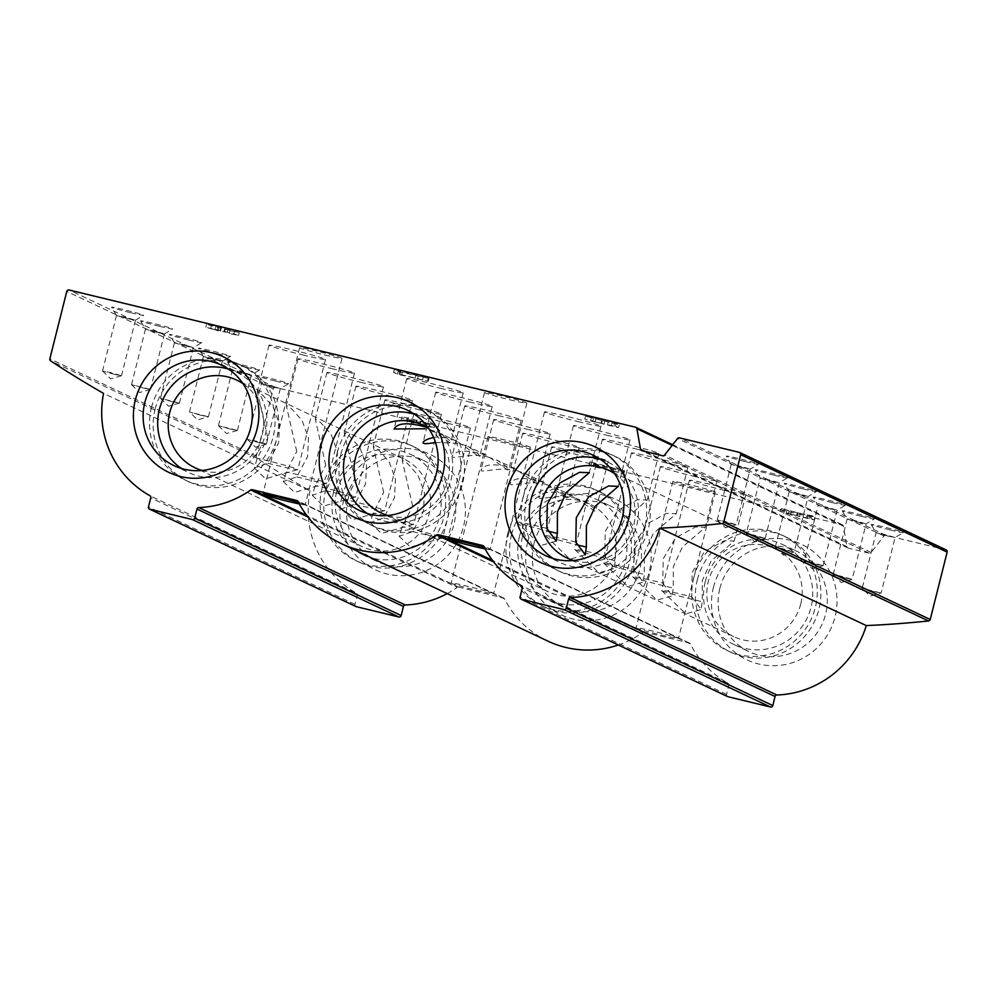<?xml version="1.0" encoding="UTF-8"?>
<svg xmlns="http://www.w3.org/2000/svg" width="997" height="997" viewBox="0 0 997 997"><rect width="100%" height="100%" fill="white"/><g stroke="black" fill="none" stroke-linecap="round" stroke-linejoin="round"><path stroke-width="0.75" stroke-dasharray="4.99 3.74" d="M425.657 422.778L402.14 416.746L434.904 424.872L426.579 423.214L425.869 426.043L424.946 425.607L425.657 422.778L426.579 423.214M797.226 512.707L781.125 508.545L803.819 514.253L802.784 517.107L811.035 518.44L814.213 519.936L799.644 516.571L796.516 515.536L797.226 512.707L814.923 517.107L811.745 515.611L803.495 514.278M230.045 330.481L206.529 324.449L239.305 332.574L230.968 330.917L230.27 333.746L229.335 333.297L230.045 330.481L230.968 330.917M601.615 420.41L585.526 416.248L608.22 421.955L607.173 424.809L615.436 426.143L618.601 427.638L604.032 424.273L600.904 423.239L601.615 420.41L619.311 424.809L616.146 423.314L607.883 421.98M513.243 443.864A21.847 0.885 -165.9 0 0 530.367 447.267A21.847 0.885 -165.9 0 0 509.392 441.073A21.847 0.885 -165.9 0 0 487.982 436.611A21.847 0.885 -165.9 0 0 513.243 443.864M698.137 488.655A21.847 0.885 -165.9 0 0 715.248 492.044A21.847 0.885 -165.9 0 0 694.273 485.863A21.847 0.885 -165.9 0 0 672.863 481.401A21.847 0.885 -165.9 0 0 698.137 488.655M324.885 354.982A21.847 0.885 -165.9 0 0 342.008 358.384A21.847 0.885 -165.9 0 0 321.034 352.19A21.847 0.885 -165.9 0 0 299.611 347.729A21.847 0.885 -165.9 0 0 324.885 354.982M509.766 399.772A21.847 0.885 -165.9 0 0 526.89 403.162A21.847 0.885 -165.9 0 0 505.915 396.98A21.847 0.885 -165.9 0 0 484.505 392.519A21.847 0.885 -165.9 0 0 509.766 399.772M130.707 312.709A16.575 0.673 -165.9 0 0 143.668 315.301A16.575 0.673 -165.9 0 0 127.778 310.59A16.575 0.673 -165.9 0 0 111.552 307.238A16.575 0.673 -165.9 0 0 130.707 312.709M159.682 326.38A16.575 0.673 -165.9 0 0 172.655 328.985A16.575 0.673 -165.9 0 0 156.766 324.262A16.575 0.673 -165.9 0 0 140.527 320.909A16.575 0.673 -165.9 0 0 159.682 326.38M188.67 340.052A16.575 0.673 -165.9 0 0 201.631 342.656A16.575 0.673 -165.9 0 0 185.741 337.933A16.575 0.673 -165.9 0 0 169.502 334.581A16.575 0.673 -165.9 0 0 188.67 340.052M217.645 353.723A16.575 0.673 -165.9 0 0 230.606 356.328A16.575 0.673 -165.9 0 0 214.716 351.617A16.575 0.673 -165.9 0 0 198.49 348.265A16.575 0.673 -165.9 0 0 217.645 353.723M246.62 367.395A16.575 0.673 -165.9 0 0 259.581 369.999A16.575 0.673 -165.9 0 0 243.692 365.288A16.575 0.673 -165.9 0 0 227.466 361.936A16.575 0.673 -165.9 0 0 246.62 367.395M275.596 381.078A16.575 0.673 -165.9 0 0 288.569 383.683A16.575 0.673 -165.9 0 0 272.68 378.96A16.575 0.673 -165.9 0 0 256.441 375.607A16.575 0.673 -165.9 0 0 275.596 381.078M331.665 368.578A29.137 1.184 -165.9 0 0 354.483 373.115A29.137 1.184 -165.9 0 0 326.518 364.865A29.137 1.184 -165.9 0 0 297.966 358.92A29.137 1.184 -165.9 0 0 331.665 368.578M469.4 401.941A29.137 1.184 -165.9 0 0 492.219 406.477A29.137 1.184 -165.9 0 0 464.253 398.227A29.137 1.184 -165.9 0 0 435.701 392.282A29.137 1.184 -165.9 0 0 469.4 401.941M607.136 435.315A29.137 1.184 -165.9 0 0 629.967 439.851A29.137 1.184 -165.9 0 0 601.989 431.601A29.137 1.184 -165.9 0 0 573.449 425.644A29.137 1.184 -165.9 0 0 607.136 435.315M302.677 354.907A29.137 1.184 -165.9 0 0 325.508 359.431A29.137 1.184 -165.9 0 0 297.542 351.181A29.137 1.184 -165.9 0 0 268.991 345.236A29.137 1.184 -165.9 0 0 302.677 354.907M665.099 462.658A29.137 1.184 -165.9 0 0 687.918 467.194A29.137 1.184 -165.9 0 0 659.952 458.944A29.137 1.184 -165.9 0 0 631.4 452.999A29.137 1.184 -165.9 0 0 665.099 462.658M360.64 382.25A29.137 1.184 -165.9 0 0 383.459 386.786A29.137 1.184 -165.9 0 0 355.493 378.536A29.137 1.184 -165.9 0 0 326.941 372.591A29.137 1.184 -165.9 0 0 360.64 382.25M498.375 415.612A29.137 1.184 -165.9 0 0 521.207 420.148A29.137 1.184 -165.9 0 0 493.228 411.898A29.137 1.184 -165.9 0 0 464.689 405.953A29.137 1.184 -165.9 0 0 498.375 415.612M636.123 448.986A29.137 1.184 -165.9 0 0 658.942 453.523A29.137 1.184 -165.9 0 0 630.976 445.273A29.137 1.184 -165.9 0 0 602.425 439.328A29.137 1.184 -165.9 0 0 636.123 448.986M418.59 409.605A29.137 1.184 -165.9 0 0 441.422 414.129A29.137 1.184 -165.9 0 0 413.456 405.879A29.137 1.184 -165.9 0 0 384.904 399.934A29.137 1.184 -165.9 0 0 418.59 409.605M723.049 490.013A29.137 1.184 -165.9 0 0 745.881 494.537A29.137 1.184 -165.9 0 0 717.915 486.287A29.137 1.184 -165.9 0 0 689.363 480.342A29.137 1.184 -165.9 0 0 723.049 490.013M585.314 456.638A29.137 1.184 -165.9 0 0 608.145 461.175A29.137 1.184 -165.9 0 0 580.167 452.925A29.137 1.184 -165.9 0 0 551.628 446.98A29.137 1.184 -165.9 0 0 585.314 456.638M447.578 423.276A29.137 1.184 -165.9 0 0 470.397 427.813A29.137 1.184 -165.9 0 0 442.431 419.563A29.137 1.184 -165.9 0 0 413.88 413.605A29.137 1.184 -165.9 0 0 447.578 423.276M556.338 442.967A29.137 1.184 -165.9 0 0 579.157 447.503A29.137 1.184 -165.9 0 0 551.191 439.253A29.137 1.184 -165.9 0 0 522.64 433.309A29.137 1.184 -165.9 0 0 556.338 442.967M694.074 476.329A29.137 1.184 -165.9 0 0 716.905 480.866A29.137 1.184 -165.9 0 0 688.927 472.615A29.137 1.184 -165.9 0 0 660.388 466.671A29.137 1.184 -165.9 0 0 694.074 476.329M389.615 395.921A29.137 1.184 -165.9 0 0 412.446 400.458A29.137 1.184 -165.9 0 0 384.468 392.207A29.137 1.184 -165.9 0 0 355.929 386.263A29.137 1.184 -165.9 0 0 389.615 395.921M527.351 429.296A29.137 1.184 -165.9 0 0 550.182 433.832A29.137 1.184 -165.9 0 0 522.216 425.582A29.137 1.184 -165.9 0 0 493.665 419.625A29.137 1.184 -165.9 0 0 527.351 429.296M440.425 388.269A29.137 1.184 -165.9 0 0 463.244 392.806A29.137 1.184 -165.9 0 0 435.278 384.555A29.137 1.184 -165.9 0 0 406.726 378.611A29.137 1.184 -165.9 0 0 440.425 388.269M578.16 421.631A29.137 1.184 -165.9 0 0 600.979 426.168A29.137 1.184 -165.9 0 0 573.013 417.917A29.137 1.184 -165.9 0 0 544.474 411.973A29.137 1.184 -165.9 0 0 578.16 421.631M946.128 549.908A1.944 1.907 -64.7 0 0 945.779 549.783L885.947 535.289A1.944 1.907 -64.7 0 0 883.99 535.987L871.091 552.488A1.944 1.907 -64.7 0 1 869.122 553.185L848.397 548.163A1.944 1.907 -64.7 0 1 846.989 546.655L843.375 526.154A1.944 1.907 -64.7 0 0 841.967 524.634L275.571 387.422A1.944 1.907 -64.7 0 0 273.24 388.855L256.329 456.227A1.944 1.907 -64.7 0 0 257.114 458.308A1068.335 1045.367 -64.7 0 0 310.042 490.836L103.563 393.404M398.289 370.535L394.239 369.563L398.214 371.432L429.022 378.524L398.289 370.535L397.579 373.364L399.174 374.112L428.311 381.353L397.504 374.249L393.528 372.38L397.579 373.364M593.9 462.845L589.85 461.86L593.813 463.73L624.62 470.833L593.9 462.845L593.19 465.661L594.773 466.409L623.91 473.65L593.103 466.559L589.14 464.677L593.19 465.661M800.741 603.97A48.566 47.52 115.3 0 1 733.792 636.684A48.566 47.52 115.3 0 1 708.294 581.575A48.566 47.52 115.3 0 1 775.242 548.861A48.566 47.52 115.3 0 1 800.741 603.97M573.686 560.501A48.566 47.52 -64.7 0 0 633.743 525.17A48.566 47.52 -64.7 0 0 614.638 473.712M633.78 569.437L643.177 582.173L644.286 574.397L644.349 553.098L653.234 533.582L676.24 513.692L666.457 513.343L646.579 524.148L634.229 545.122L633.78 569.437A29.137 1.184 -165.9 0 0 626.565 567.654A29.137 1.184 -165.9 0 0 603.746 563.118A29.137 1.184 -165.9 0 0 603.796 563.218A29.137 1.184 -165.9 0 0 637.432 572.777A29.137 1.184 -165.9 0 0 644.286 574.397M691.731 596.779L701.14 609.516L702.249 601.739L702.312 580.453L711.197 560.925L734.191 541.035L724.42 540.698L704.543 551.491L692.18 572.477L691.731 596.779A29.137 1.184 -165.9 0 0 684.528 594.997A29.137 1.184 -165.9 0 0 661.696 590.461A29.137 1.184 -165.9 0 0 661.746 590.56A29.137 1.184 -165.9 0 0 695.395 600.119A29.137 1.184 -165.9 0 0 702.249 601.739M662.756 583.108L672.165 595.845L673.262 588.068L673.324 566.77L682.222 547.253L705.215 527.363L695.432 527.027L675.567 537.819L663.204 558.806L662.756 583.108A29.137 1.184 -165.9 0 0 655.552 581.326A29.137 1.184 -165.9 0 0 632.721 576.789A29.137 1.184 -165.9 0 0 632.771 576.889A29.137 1.184 -165.9 0 0 666.42 586.448A29.137 1.184 -165.9 0 0 673.262 588.068M604.793 555.765L614.202 568.502L615.311 560.725L615.373 539.427L624.259 519.911L647.265 500.02L637.482 499.671L617.604 510.476L605.241 531.451L604.793 555.765A29.137 1.184 -165.9 0 0 597.589 553.971A29.137 1.184 -165.9 0 0 574.77 549.434A29.137 1.184 -165.9 0 0 574.82 549.534A29.137 1.184 -165.9 0 0 608.457 559.105A29.137 1.184 -165.9 0 0 615.311 560.725M202.067 470.472A48.566 47.52 -64.7 0 0 262.124 435.153A48.566 47.52 -64.7 0 0 243.019 383.695M267.757 437.808L257.313 391.734L262.498 394.986L273.078 406.826L279.546 424.261L278.599 442.917L267.819 463.231L254.297 467.929L257.301 458.271L267.757 437.808M296.732 451.479L286.289 405.418L291.485 408.67L302.066 420.497L308.522 437.932L307.575 456.589L296.794 476.902L283.273 481.601L286.276 471.942L296.732 451.479M325.707 465.15L315.276 419.089L320.461 422.342L331.041 434.169L337.509 451.604L336.55 470.272L325.77 490.586L312.248 495.285L315.264 485.626L325.707 465.15M354.695 478.822L344.252 432.76L349.436 436.013L360.017 447.84L366.485 465.287L365.538 483.944L354.758 504.258L341.236 508.956L344.239 499.298L354.695 478.822M383.671 492.493L373.227 446.432L378.411 449.684L388.992 461.524L395.46 478.959L394.513 497.615L383.733 517.929L370.211 522.627L373.214 512.969L383.671 492.493M412.646 506.177L402.202 460.115L407.399 463.356L417.98 475.195L424.435 492.63L423.488 511.287L412.708 531.6L399.186 536.299L402.202 526.64L412.646 506.177M336.674 491.546A48.566 47.52 115.3 0 1 403.623 458.832A48.566 47.52 115.3 0 1 429.121 513.941A48.566 47.52 115.3 0 1 362.173 546.668A48.566 47.52 115.3 0 1 336.674 491.546M387.87 515.486A48.566 47.52 -64.7 0 0 447.94 480.155A48.566 47.52 -64.7 0 0 428.822 428.698M522.49 536.56A48.566 47.52 115.3 0 1 589.426 503.846A48.566 47.52 115.3 0 1 614.925 558.956A48.566 47.52 115.3 0 1 547.989 591.682A48.566 47.52 115.3 0 1 522.49 536.56M487.982 457.025L496.568 460.028C504.756 464.851 508.744 468.353 508.545 470.534L486.312 455.193C467.207 449.473 455.779 449.846 452.04 456.339C450.968 459.941 470.871 452.401 487.982 457.025M545.932 484.38L554.531 487.383C562.719 492.206 566.707 495.708 566.495 497.877L544.275 482.536C525.157 476.815 513.729 477.202 510.003 483.682C508.919 487.296 528.834 479.756 545.932 484.38M430.019 429.682L438.618 432.686C446.793 437.509 450.794 441.01 450.582 443.179L428.361 427.838L422.441 425.046M516.957 470.709L525.556 473.7C533.731 478.535 537.719 482.025 537.52 484.206L515.299 468.864C496.182 463.144 484.754 463.53 481.015 470.011C479.943 473.625 499.858 466.085 516.957 470.709M574.908 498.051L583.507 501.055C591.695 505.878 595.683 509.38 595.471 511.548L573.25 496.207C554.133 490.487 542.717 490.873 538.978 497.366C537.906 500.968 557.809 493.428 574.908 498.051M435.477 442.444L458.994 443.353L467.593 446.357C475.781 451.18 479.769 454.682 479.557 456.85L457.336 441.521C448.75 437.646 440.848 436.312 433.62 437.496M310.042 490.836A97.12 95.039 -64.7 0 0 356.315 593.128L149.849 495.696M355.966 606.55A1.944 1.907 -64.7 0 1 354.944 604.344L357.225 595.271A1.944 1.907 -64.7 0 0 356.315 593.128M447.192 593.601A97.12 95.039 -64.7 0 0 457.174 587.42L307.973 517.019M547.951 641.146A97.12 95.039 -64.7 0 1 504.482 598.885A1.944 1.907 -64.7 0 0 503.261 597.913L458.72 587.121A1.944 1.907 -64.7 0 0 457.174 587.42M476.466 590.286A21.847 0.885 -165.9 0 0 493.59 593.676A21.847 0.885 -165.9 0 0 472.615 587.495A21.847 0.885 -165.9 0 0 451.205 583.033A21.847 0.885 -165.9 0 0 476.466 590.286M299.324 503.946A21.847 0.885 -165.9 0 0 305.232 504.794A21.847 0.885 -165.9 0 0 298.514 502.438M618.29 645.009A97.12 95.039 -64.7 0 0 642.978 632.434L493.777 562.034M727.586 696.579A1.944 1.907 -64.7 0 1 726.564 694.373L728.844 685.3A1.944 1.907 -64.7 0 0 727.935 683.157A97.12 95.039 -64.7 0 1 690.298 643.9A1.944 1.907 -64.7 0 0 689.064 642.928L644.523 632.135A1.944 1.907 -64.7 0 0 642.978 632.434M661.36 635.064A21.847 0.885 -165.9 0 0 678.471 638.466A21.847 0.885 -165.9 0 0 657.497 632.285A21.847 0.885 -165.9 0 0 636.086 627.823A21.847 0.885 -165.9 0 0 661.36 635.064M485.115 548.923A21.847 0.885 -165.9 0 0 490.113 549.584A21.847 0.885 -165.9 0 0 484.355 547.503M774.432 475.295A16.575 0.673 -165.9 0 0 787.393 477.899A16.575 0.673 -165.9 0 0 771.504 473.189A16.575 0.673 -165.9 0 0 755.265 469.836A16.575 0.673 -165.9 0 0 774.432 475.295M803.408 488.979A16.575 0.673 -165.9 0 0 816.369 491.571A16.575 0.673 -165.9 0 0 800.479 486.86A16.575 0.673 -165.9 0 0 784.253 483.508A16.575 0.673 -165.9 0 0 803.408 488.979M832.383 502.65A16.575 0.673 -165.9 0 0 845.344 505.255A16.575 0.673 -165.9 0 0 829.454 500.531A16.575 0.673 -165.9 0 0 813.228 497.179A16.575 0.673 -165.9 0 0 832.383 502.65M861.358 516.321A16.575 0.673 -165.9 0 0 874.332 518.926A16.575 0.673 -165.9 0 0 858.442 514.203A16.575 0.673 -165.9 0 0 842.203 510.85A16.575 0.673 -165.9 0 0 861.358 516.321M890.346 529.993A16.575 0.673 -165.9 0 0 903.307 532.597A16.575 0.673 -165.9 0 0 887.417 527.887A16.575 0.673 -165.9 0 0 871.179 524.534A16.575 0.673 -165.9 0 0 890.346 529.993M745.444 461.623A16.575 0.673 -165.9 0 0 758.418 464.228A16.575 0.673 -165.9 0 0 742.528 459.517A16.575 0.673 -165.9 0 0 726.29 456.165A16.575 0.673 -165.9 0 0 745.444 461.623M713.441 587.358A63.895 62.512 115.3 0 1 818.138 555.84A63.895 62.512 115.3 0 1 791.194 663.067A63.895 62.512 115.3 0 1 713.441 587.358M341.821 497.329A63.895 62.512 115.3 0 1 446.519 465.811A63.895 62.512 115.3 0 1 419.575 573.051A63.895 62.512 115.3 0 1 341.821 497.329M527.637 542.343A63.895 62.512 115.3 0 1 632.322 510.825A63.895 62.512 115.3 0 1 605.391 618.065A63.895 62.512 115.3 0 1 527.637 542.343M546.842 528.41A29.137 1.184 -165.9 0 0 539.639 526.628A29.137 1.184 -165.9 0 0 516.807 522.092A29.137 1.184 -165.9 0 0 516.857 522.191A29.137 1.184 -165.9 0 0 548.275 531.214M354.758 504.258A29.137 1.184 -165.9 0 0 361.961 506.04A29.137 1.184 -165.9 0 0 384.692 510.638A29.137 1.184 -165.9 0 0 384.78 510.576A29.137 1.184 -165.9 0 0 351.094 500.918A29.137 1.184 -165.9 0 0 344.239 499.298M412.708 531.6A29.137 1.184 -165.9 0 0 419.911 533.395A29.137 1.184 -165.9 0 0 442.656 537.994A29.137 1.184 -165.9 0 0 442.743 537.919A29.137 1.184 -165.9 0 0 409.044 528.26A29.137 1.184 -165.9 0 0 402.202 526.64M383.733 517.929A29.137 1.184 -165.9 0 0 390.936 519.711A29.137 1.184 -165.9 0 0 413.668 524.31A29.137 1.184 -165.9 0 0 413.767 524.248A29.137 1.184 -165.9 0 0 380.069 514.589A29.137 1.184 -165.9 0 0 373.214 512.969M325.77 490.586A29.137 1.184 -165.9 0 0 332.986 492.368A29.137 1.184 -165.9 0 0 355.717 496.967A29.137 1.184 -165.9 0 0 355.804 496.905A29.137 1.184 -165.9 0 0 322.118 487.234A29.137 1.184 -165.9 0 0 315.264 485.626M267.819 463.231A29.137 1.184 -165.9 0 0 275.022 465.013A29.137 1.184 -165.9 0 0 297.754 469.612A29.137 1.184 -165.9 0 0 297.841 469.55A29.137 1.184 -165.9 0 0 264.155 459.891A29.137 1.184 -165.9 0 0 257.301 458.271M575.817 542.081A29.137 1.184 -165.9 0 0 568.614 540.299A29.137 1.184 -165.9 0 0 545.783 535.763A29.137 1.184 -165.9 0 0 545.833 535.863A29.137 1.184 -165.9 0 0 577.251 544.885M296.794 476.902A29.137 1.184 -165.9 0 0 303.998 478.697A29.137 1.184 -165.9 0 0 326.729 483.296A29.137 1.184 -165.9 0 0 326.829 483.233A29.137 1.184 -165.9 0 0 293.13 473.563A29.137 1.184 -165.9 0 0 286.276 471.942M742.528 467.618L750.18 469.138L740.796 466.372L731.225 464.378L742.528 467.618M728.583 523.138L736.235 524.671L724.931 521.419L717.279 519.898L728.583 523.138M272.68 387.06L280.331 388.581L270.947 385.814L261.376 383.82L272.68 387.06M258.734 442.593L266.386 444.114L255.082 440.873L247.43 439.353L258.734 442.593M243.704 373.389L251.356 374.909L241.972 372.143L232.401 370.149L243.704 373.389M229.746 428.922L237.411 430.442L218.443 425.682L229.746 428.922M214.716 359.718L222.381 361.238L212.997 358.471L203.413 356.477L214.716 359.718M200.771 415.25L208.435 416.771L189.467 411.998L200.771 415.25M185.741 346.046L193.406 347.567L184.021 344.8L174.438 342.806L185.741 346.046M171.796 401.567L179.448 403.087L160.492 398.326L171.796 401.567M156.766 332.362L164.418 333.883L155.034 331.116L145.462 329.122L156.766 332.362M142.82 387.895L150.472 389.416L131.517 384.655L142.82 387.895M127.79 318.691L135.442 320.211L126.058 317.445L116.487 315.451L127.79 318.691M113.832 374.224L121.497 375.744L110.193 372.504L102.529 370.984L113.832 374.224M887.417 535.987L895.082 537.508L885.697 534.741L876.114 532.747L887.417 535.987M873.472 591.52L881.124 593.041L862.168 588.267L873.472 591.52M858.442 522.316L866.094 523.836L856.71 521.07L847.138 519.076L858.442 522.316M844.496 577.836L852.148 579.357L840.845 576.116L833.193 574.596L844.496 577.836M829.467 508.632L837.119 510.165L827.734 507.386L818.163 505.392L829.467 508.632M815.509 564.165L823.173 565.685L811.87 562.445L804.205 560.925L815.509 564.165M800.479 494.961L808.143 496.481L798.759 493.714L789.175 491.72L800.479 494.961M786.533 550.494L794.198 552.014L782.894 548.774L775.23 547.253L786.533 550.494M771.504 481.289L779.168 482.81L769.784 480.043L760.2 478.049L771.504 481.289M757.558 536.822L765.21 538.343L753.906 535.102L746.255 533.582L757.558 536.822M340.899 454.233A63.895 62.512 115.3 0 1 428.984 411.175A63.895 62.512 115.3 0 1 458.259 495.646A63.895 62.512 115.3 0 1 374.448 526.74A63.895 62.512 115.3 0 1 340.899 454.233M414.266 414.104A55.583 54.386 115.3 0 1 421.818 416.995A55.583 54.386 115.3 0 1 447.279 490.462A55.583 54.386 115.3 0 1 374.373 517.518A55.583 54.386 115.3 0 1 367.357 513.53M337.285 452.526A63.895 62.512 115.3 0 1 425.358 409.468A63.895 62.512 115.3 0 1 454.632 493.926A63.895 62.512 115.3 0 1 370.834 525.033A63.895 62.512 115.3 0 1 337.285 452.526M507.897 533.034A63.895 62.512 115.3 0 1 595.969 489.976A63.895 62.512 115.3 0 1 625.244 574.434A63.895 62.512 115.3 0 1 541.446 605.54A63.895 62.512 115.3 0 1 507.897 533.034M511.511 534.741A63.895 62.512 115.3 0 1 599.596 491.683A63.895 62.512 115.3 0 1 628.87 576.154A63.895 62.512 115.3 0 1 545.06 607.248A63.895 62.512 115.3 0 1 511.511 534.741M519.425 536.648A55.583 54.386 115.3 0 1 596.044 499.21A55.583 54.386 115.3 0 1 621.517 572.677A55.583 54.386 115.3 0 1 548.612 599.733A55.583 54.386 115.3 0 1 519.425 536.648M533.993 543.527A55.583 54.386 115.3 0 1 610.613 506.077A55.583 54.386 115.3 0 1 636.086 579.556A55.583 54.386 115.3 0 1 563.18 606.612A55.583 54.386 115.3 0 1 533.993 543.527M155.096 409.219A63.895 62.512 115.3 0 1 243.168 366.173A63.895 62.512 115.3 0 1 272.443 450.632A63.895 62.512 115.3 0 1 188.645 481.725A63.895 62.512 115.3 0 1 155.096 409.219M228.463 369.089A55.583 54.386 115.3 0 1 236.002 371.981A55.583 54.386 115.3 0 1 261.463 445.447A55.583 54.386 115.3 0 1 188.57 472.503A55.583 54.386 115.3 0 1 181.541 468.515M151.469 407.511A63.895 62.512 115.3 0 1 239.554 364.453A63.895 62.512 115.3 0 1 268.829 448.924A63.895 62.512 115.3 0 1 185.018 480.018A63.895 62.512 115.3 0 1 151.469 407.511M322.081 488.019A63.895 62.512 115.3 0 1 410.166 444.961A63.895 62.512 115.3 0 1 439.44 529.432A63.895 62.512 115.3 0 1 355.63 560.526A63.895 62.512 115.3 0 1 322.081 488.019M325.707 489.726A63.895 62.512 115.3 0 1 413.78 446.681A63.895 62.512 115.3 0 1 443.054 531.139A63.895 62.512 115.3 0 1 359.256 562.233A63.895 62.512 115.3 0 1 325.707 489.726M333.621 491.646A55.583 54.386 115.3 0 1 410.241 454.196A55.583 54.386 115.3 0 1 435.701 527.662A55.583 54.386 115.3 0 1 362.808 554.718A55.583 54.386 115.3 0 1 333.621 491.646M348.19 498.512A55.583 54.386 115.3 0 1 424.809 461.063A55.583 54.386 115.3 0 1 450.27 534.542A55.583 54.386 115.3 0 1 377.377 561.598A55.583 54.386 115.3 0 1 348.19 498.512M693.7 578.036A63.895 62.512 115.3 0 1 781.785 534.99A63.895 62.512 115.3 0 1 811.059 619.449A63.895 62.512 115.3 0 1 727.249 650.555A63.895 62.512 115.3 0 1 693.7 578.036M697.327 579.755A63.895 62.512 115.3 0 1 785.399 536.698A63.895 62.512 115.3 0 1 814.674 621.156A63.895 62.512 115.3 0 1 730.876 652.262A63.895 62.512 115.3 0 1 697.327 579.755M705.24 581.662A55.583 54.386 115.3 0 1 781.86 544.212A55.583 54.386 115.3 0 1 807.321 617.691A55.583 54.386 115.3 0 1 734.415 644.747A55.583 54.386 115.3 0 1 705.24 581.662M719.809 588.542A55.583 54.386 115.3 0 1 796.429 551.092A55.583 54.386 115.3 0 1 821.889 624.558A55.583 54.386 115.3 0 1 748.984 651.614A55.583 54.386 115.3 0 1 719.809 588.542M526.715 499.248A63.895 62.512 115.3 0 1 614.788 456.19A63.895 62.512 115.3 0 1 644.062 540.648A63.895 62.512 115.3 0 1 560.264 571.755A63.895 62.512 115.3 0 1 526.715 499.248M600.069 459.118A55.583 54.386 115.3 0 1 607.622 461.997A55.583 54.386 115.3 0 1 633.083 535.476A55.583 54.386 115.3 0 1 560.189 562.532A55.583 54.386 115.3 0 1 553.161 558.532M523.089 497.528A63.895 62.512 115.3 0 1 611.173 454.482A63.895 62.512 115.3 0 1 640.448 538.941A63.895 62.512 115.3 0 1 556.638 570.047A63.895 62.512 115.3 0 1 523.089 497.528M593.427 418.703L592.717 421.532L584.815 419.076L607.173 424.809M595.82 419.076L595.109 421.893L592.717 421.532M614.651 423.538L613.94 426.367M612.096 422.329L611.385 425.158M616.146 423.314L615.436 426.143M619.311 424.809L618.601 427.638M604.743 421.457L604.032 424.273M601.839 420.522L601.129 423.339M595.109 421.893L600.904 423.239M394.239 369.563L393.528 372.38M398.214 371.432L397.504 374.249M399.884 371.283L399.174 374.112M428.224 378.15L427.514 380.979M429.022 378.524L428.311 381.353M418.254 376.318L417.544 379.134M415.824 375.607L415.113 378.424M423.239 377.128L422.529 379.957M400.669 371.657L399.959 374.486M402.265 372.404L401.554 375.233M218.829 327.976L218.119 330.792L205.818 327.265L232.027 333.322L238.595 335.391L230.27 333.746M217.894 327.539L217.196 330.356L218.119 330.792M221.334 327.764L220.624 330.58M224.674 328.873L223.889 331.64L229.335 333.297M225.21 329.122L224.499 331.951L210.629 328.474L217.196 330.356M221.16 328.138L220.449 330.967M789.026 511L788.328 513.829L780.414 511.374L802.784 517.107M791.431 511.374L790.721 514.19L788.328 513.829M810.249 515.835L809.539 518.664M807.695 514.639L806.984 517.455M811.745 515.611L811.035 518.44M814.923 517.107L814.213 519.936M800.342 513.754L799.644 516.571M797.45 512.819L796.74 515.636M790.721 514.19L796.516 515.536M589.85 461.86L589.14 464.677M593.813 463.73L593.103 466.559M595.483 463.593L594.773 466.409M623.823 470.459L623.113 473.276M624.62 470.833L623.91 473.65M613.865 468.615L613.155 471.444M611.423 467.905L610.712 470.721M618.838 469.425L618.128 472.254M596.281 463.966L595.57 466.783M597.864 464.714L597.153 467.531M414.428 420.273L413.718 423.102L401.43 419.575L427.638 425.632L434.206 427.701L425.869 426.043M413.506 419.837L412.795 422.666L413.718 423.102M416.933 420.061L416.223 422.89M420.285 421.17L419.5 423.949L424.946 425.607M420.809 421.419L420.098 424.248L406.24 420.784L412.795 422.666M416.758 420.447L416.048 423.264M841.967 524.634L635.5 427.215M275.571 387.422L69.092 290.002M273.24 388.855L66.774 291.436M256.329 456.227L49.85 358.808M257.114 458.308L50.648 360.877M357.225 595.271L150.746 497.852M354.944 604.344L148.466 506.912M458.72 587.121L306.727 515.399M503.261 597.913L297.467 500.806M504.482 598.885L298.016 501.454M644.523 632.135L492.53 560.414M689.064 642.928L483.271 545.82M690.298 643.9L483.819 546.468M727.935 683.157L521.468 585.725M728.844 685.3L522.366 587.869M726.564 694.373L520.085 596.941M945.779 549.783L739.3 452.351M885.947 535.289L679.48 437.87M883.99 535.987L677.524 438.555M871.091 552.488L664.613 455.056M869.122 553.185L662.656 455.754M848.397 548.163L641.918 450.731M846.989 546.655L645.62 451.629M843.375 526.154L672.19 445.372M227.927 329.484L227.216 332.3M220.624 327.888L219.913 330.717M215.788 326.542L215.078 329.359M423.538 421.781L422.828 424.61M416.235 420.198L415.525 423.015M411.387 418.84L410.677 421.669M775.242 548.861L608.245 470.061M733.792 636.684L566.807 557.896M403.623 458.832L236.625 380.031M362.173 546.668L195.188 467.867M589.426 503.846L583.507 501.055M573.25 496.207L554.531 487.371M544.275 482.536L525.556 473.7M515.299 468.864L496.581 460.028M486.312 455.193L467.593 446.357M457.336 441.509L438.618 432.686M547.989 591.682L380.991 512.882M503.622 598.038L297.143 500.606M689.426 643.053L482.947 545.621M848.036 548.038L641.569 450.607M842.328 524.758L672.701 444.724M516.857 522.191L540.972 545.496L556.251 541.159M544.474 411.973L516.807 522.092M600.979 426.168L589.302 472.665M406.726 378.611L394.077 428.984M463.244 392.806L450.594 443.179M493.665 419.625L481.015 470.011M550.182 433.832L537.533 484.206M341.236 508.956L352.427 519.773L384.692 510.638M355.929 386.263L344.252 432.76M412.446 400.458L384.78 510.576M632.771 576.889L656.886 600.194L672.165 595.857M660.388 466.671L632.721 576.789M716.905 480.866L705.215 527.363M522.64 433.309L509.99 483.682M579.157 447.503L566.508 497.877M399.186 536.299L410.39 547.129L442.656 537.994M413.88 413.605L402.202 460.115M470.397 427.813L442.743 537.919M551.628 446.98L538.966 497.353M608.145 461.175L595.483 511.548M661.746 590.56L685.861 613.865L701.14 609.528M689.363 480.342L661.696 590.461M745.881 494.537L734.203 541.047M370.211 522.627L381.415 533.457L413.668 524.31M384.904 399.934L373.227 446.432M441.422 414.129L413.767 524.248M574.82 549.534L598.935 572.839L614.202 568.514M602.425 439.328L574.77 549.434M658.942 453.523L647.265 500.02M464.689 405.953L452.027 456.339M521.207 420.148L508.545 470.534M312.248 495.285L323.452 506.102L355.717 496.967M326.941 372.591L315.264 419.089M383.459 386.786L355.804 496.905M603.796 563.218L627.911 586.51L643.19 582.186M631.4 452.999L603.746 563.118M687.918 467.194L676.24 513.692M254.297 467.929L265.489 478.759L297.754 469.612M268.991 345.236L257.313 391.734M325.508 359.431L297.841 469.55M545.833 535.863L569.948 559.167L585.227 554.843M573.449 425.644L545.783 535.763M629.967 439.851L618.29 486.349M435.701 392.282L423.052 442.656M492.219 406.477L479.569 456.863M283.273 481.613L294.476 492.431L326.729 483.296M297.966 358.92L286.289 405.418M354.483 373.115L326.829 483.233M717.292 519.936L725.38 527.749L736.21 524.684L750.18 469.138L758.418 464.228M731.225 464.39L726.29 456.165M731.225 464.378L717.279 519.898M266.386 444.114L280.331 388.581L288.569 383.683M266.361 444.139L255.531 447.204L247.443 439.39L261.376 383.82L256.441 375.607M237.411 430.442L251.356 374.909L259.581 369.999M218.443 425.682L232.401 370.149L227.466 361.936M218.468 425.707L226.556 433.533L237.373 430.467M208.435 416.771L222.381 361.238L230.606 356.328M203.425 356.49L198.49 348.265M203.413 356.477L189.467 411.998L197.58 419.849L208.398 416.783M179.448 403.087L193.406 347.567L201.631 342.656M174.438 342.818L169.502 334.581M174.438 342.806L160.492 398.326M160.505 398.364L168.593 406.178L179.423 403.112M164.405 333.908L172.655 328.985M131.517 384.655L145.462 329.122L140.527 320.909M164.418 333.883L150.472 389.416M131.529 384.692L139.617 392.506L150.447 389.441M135.43 320.224L143.668 315.301M116.487 315.476L111.552 307.238M116.487 315.451L102.529 370.984M135.442 320.211L121.497 375.744M102.554 371.009L110.642 378.835L121.46 375.769M871.179 524.534L876.114 532.759L862.168 588.267L870.269 596.119L881.099 593.053L895.082 537.508L903.307 532.597M833.205 574.633L841.294 582.447L852.123 579.382L866.094 523.836L874.332 518.926M833.193 574.596L847.138 519.076L842.203 510.85M823.173 565.685L837.119 510.165L845.344 505.255M823.136 565.71L812.318 568.776L804.23 560.962L818.163 505.392L813.228 497.179M775.255 547.278L783.343 555.105L794.16 552.039L808.143 496.481L816.369 491.571M789.188 491.745L784.253 483.508M789.175 491.72L775.23 547.253M765.21 538.343L779.168 482.81L787.393 477.899M765.185 538.355L754.355 541.433L746.267 533.607L760.2 478.049L755.265 469.836M484.505 392.519L447.728 538.941M526.89 403.162L490.113 549.584M299.611 347.729L262.834 494.151M342.008 358.384L305.232 504.794M672.863 481.401L636.086 627.823M715.248 492.044L678.471 638.466M487.982 436.611L451.205 583.033M530.367 447.267L493.59 593.676M359.805 510.638L374.373 517.518M407.25 410.116L421.818 416.995M370.834 525.033L374.448 526.74M425.358 409.468L428.984 411.175M541.446 605.54L545.06 607.248M595.969 489.976L599.596 491.683M548.612 599.733L563.18 606.612M596.044 499.21L610.613 506.077M174.001 465.624L188.57 472.503M221.434 365.101L236.002 371.981M185.018 480.018L188.645 481.725M239.554 364.453L243.168 366.173M355.63 560.526L359.256 562.233M410.166 444.961L413.78 446.681M362.808 554.718L377.377 561.598M410.241 454.196L424.809 461.063M727.249 650.555L730.876 652.262M781.785 534.99L785.399 536.698M734.415 644.747L748.984 651.614M781.86 544.212L796.429 551.092M545.621 555.653L560.189 562.532M593.053 455.131L607.622 461.997M556.638 570.047L560.264 571.755M611.173 454.482L614.788 456.19M585.526 416.248L584.815 419.076M608.22 421.955L607.509 424.772M591.371 417.718L590.66 420.547M602.375 420.485L601.665 423.301M206.529 324.449L205.818 327.265M239.305 332.574L238.595 335.391M234.494 331.365L233.784 334.182M224.599 328.823L223.889 331.64M211.339 325.658L210.629 328.474M781.125 508.545L780.414 511.374M803.819 514.253L803.108 517.069M786.969 510.015L786.259 512.844M797.974 512.782L797.264 515.611M402.14 416.746L401.43 419.575M434.904 424.872L434.206 427.701M430.093 423.663L429.383 426.492M420.211 421.12L419.5 423.949M406.95 417.955L406.24 420.784"/><path stroke-width="1.5" d="M635.5 427.215L69.092 290.002A1.944 1.907 -64.7 0 0 66.774 291.436L49.85 358.808A1.944 1.907 -64.7 0 0 50.648 360.877A1068.335 1045.367 -64.7 0 0 103.563 393.404A97.12 95.039 -64.7 0 0 149.849 495.696A1.944 1.907 -64.7 0 1 150.746 497.852L148.466 506.912A1.944 1.907 -64.7 0 0 149.849 509.243L192.371 519.549A1.944 1.907 -64.7 0 0 194.689 518.116L196.97 509.043A1.944 1.907 -64.7 0 1 198.789 507.56A97.12 95.039 -64.7 0 0 250.696 490.001A1.944 1.907 -64.7 0 1 252.241 489.689L296.782 500.482A1.944 1.907 -64.7 0 1 298.016 501.454A97.12 95.039 -64.7 0 0 341.473 543.714A97.12 95.039 -64.7 0 0 436.512 535.003A1.944 1.907 -64.7 0 1 438.057 534.704L482.598 545.496A1.944 1.907 -64.7 0 1 483.819 546.468A97.12 95.039 -64.7 0 0 521.468 585.725A1.944 1.907 -64.7 0 1 522.366 587.869L520.085 596.941A1.944 1.907 -64.7 0 0 521.468 599.272L563.99 609.578A1.944 1.907 -64.7 0 0 566.308 608.145L568.589 599.072A1.944 1.907 -64.7 0 1 570.409 597.577A97.12 95.039 -64.7 0 0 659.815 528.148A1068.335 1045.367 -64.7 0 0 722.065 523.537A1.944 1.907 -64.7 0 0 723.76 522.054L740.671 454.682A1.944 1.907 -64.7 0 0 739.3 452.351L679.48 437.87A1.944 1.907 -64.7 0 0 677.524 438.555L664.613 455.056A1.944 1.907 -64.7 0 1 662.656 455.754L641.918 450.731A1.944 1.907 -64.7 0 1 640.523 449.223L636.909 428.722A1.944 1.907 -64.7 0 0 635.5 427.215M614.638 473.712A48.566 47.52 -64.7 0 0 608.245 470.061A48.566 47.52 -64.7 0 0 544.549 493.702A48.566 47.52 -64.7 0 0 566.807 557.896A48.566 47.52 -64.7 0 0 573.686 560.501M546.842 528.41L556.251 541.147L557.348 533.37L557.41 512.084L566.296 492.555L589.302 472.665L579.519 472.329L559.641 483.121L547.291 504.108L546.842 528.41M575.817 542.081L585.227 554.818L586.336 547.041L586.398 525.755L595.284 506.239L618.277 486.349L608.506 486L588.629 496.793L576.266 517.779L575.817 542.081M243.019 383.695A48.566 47.52 -64.7 0 0 236.625 380.031A48.566 47.52 -64.7 0 0 172.93 403.673A48.566 47.52 -64.7 0 0 195.188 467.867A48.566 47.52 -64.7 0 0 202.067 470.472M428.822 428.698A48.566 47.52 -64.7 0 0 422.441 425.046A48.566 47.52 -64.7 0 0 358.746 448.687A48.566 47.52 -64.7 0 0 380.991 512.882A48.566 47.52 -64.7 0 0 387.87 515.486M428.174 427.75C409.144 422.13 397.778 422.541 394.089 428.984L425.295 428.772M433.62 437.496C427.239 438.979 423.725 440.699 423.064 442.668C423.089 444.039 427.227 443.964 435.477 442.444M149.488 509.118L355.966 606.55A1.944 1.907 -64.7 0 0 356.315 606.675L398.837 616.981A1.944 1.907 -64.7 0 0 401.168 615.548L403.436 606.475L196.97 509.043M447.192 593.601A97.12 95.039 -64.7 0 1 405.256 604.98A1.944 1.907 -64.7 0 0 403.436 606.475M298.514 502.438A21.847 0.885 -165.9 0 0 275.695 496.543A21.847 0.885 -165.9 0 0 262.834 494.151A21.847 0.885 -165.9 0 0 288.108 501.404A21.847 0.885 -165.9 0 0 299.324 503.946M341.473 543.714L547.951 641.146A97.12 95.039 -64.7 0 0 618.29 645.009M484.355 547.503A21.847 0.885 -165.9 0 0 461.212 541.471A21.847 0.885 -165.9 0 0 447.728 538.941A21.847 0.885 -165.9 0 0 472.989 546.182A21.847 0.885 -165.9 0 0 485.115 548.923M521.107 599.147L727.586 696.579A1.944 1.907 -64.7 0 0 727.935 696.704L770.457 706.998A1.944 1.907 -64.7 0 0 772.787 705.564L775.055 696.492L568.589 599.072M659.815 528.148L866.293 625.58A97.12 95.039 -64.7 0 1 776.875 695.009A1.944 1.907 -64.7 0 0 775.055 696.492M866.293 625.58A1068.335 1045.367 -64.7 0 0 928.543 620.957A1.944 1.907 -64.7 0 0 930.226 619.486L947.15 552.114A1.944 1.907 -64.7 0 0 946.128 549.908L739.662 452.476M506.975 489.926A63.895 62.512 115.3 0 1 611.66 458.408A63.895 62.512 115.3 0 1 584.728 565.648A63.895 62.512 115.3 0 1 506.975 489.926M135.355 399.897A63.895 62.512 115.3 0 1 240.04 368.379A63.895 62.512 115.3 0 1 213.109 475.619A63.895 62.512 115.3 0 1 135.355 399.897M321.159 444.911A63.895 62.512 115.3 0 1 425.856 413.394A63.895 62.512 115.3 0 1 398.912 520.633A63.895 62.512 115.3 0 1 321.159 444.911M548.275 531.214A29.137 1.184 -165.9 0 0 550.506 531.75A29.137 1.184 -165.9 0 0 557.348 533.37M577.251 544.885A29.137 1.184 -165.9 0 0 579.481 545.434A29.137 1.184 -165.9 0 0 586.336 547.041M330.63 447.566A55.583 54.386 115.3 0 1 407.25 410.116A55.583 54.386 115.3 0 1 432.71 483.582A55.583 54.386 115.3 0 1 359.805 510.638A55.583 54.386 115.3 0 1 330.63 447.566M367.357 513.53A55.583 54.386 115.3 0 1 345.199 454.433A55.583 54.386 115.3 0 1 414.266 414.104M144.814 402.551A55.583 54.386 115.3 0 1 221.434 365.101A55.583 54.386 115.3 0 1 246.895 438.568A55.583 54.386 115.3 0 1 174.001 465.624A55.583 54.386 115.3 0 1 144.814 402.551M181.541 468.515A55.583 54.386 115.3 0 1 159.383 409.431A55.583 54.386 115.3 0 1 228.463 369.089M516.434 492.58A55.583 54.386 115.3 0 1 593.053 455.131A55.583 54.386 115.3 0 1 618.514 528.597A55.583 54.386 115.3 0 1 545.621 555.653A55.583 54.386 115.3 0 1 516.434 492.58M553.161 558.532A55.583 54.386 115.3 0 1 531.002 499.447A55.583 54.386 115.3 0 1 600.069 459.118M356.315 606.675L149.849 509.243M398.837 616.981L192.371 519.549M401.168 615.548L194.689 518.116M405.256 604.98L198.789 507.56M307.973 517.019L250.696 490.001M306.727 515.399L252.241 489.689M297.467 500.806L296.782 500.482M493.777 562.034L436.512 535.003M492.53 560.414L438.057 534.704M483.271 545.82L482.598 545.496M727.935 696.704L521.468 599.272M770.457 706.998L563.99 609.578M772.787 705.564L566.308 608.145M776.875 695.009L570.409 597.577M928.543 620.957L722.065 523.537M930.226 619.486L723.76 522.054M947.15 552.114L740.671 454.682M645.62 451.629L640.523 449.223M672.19 445.372L636.909 428.722M672.701 444.724L635.862 427.339"/></g></svg>

